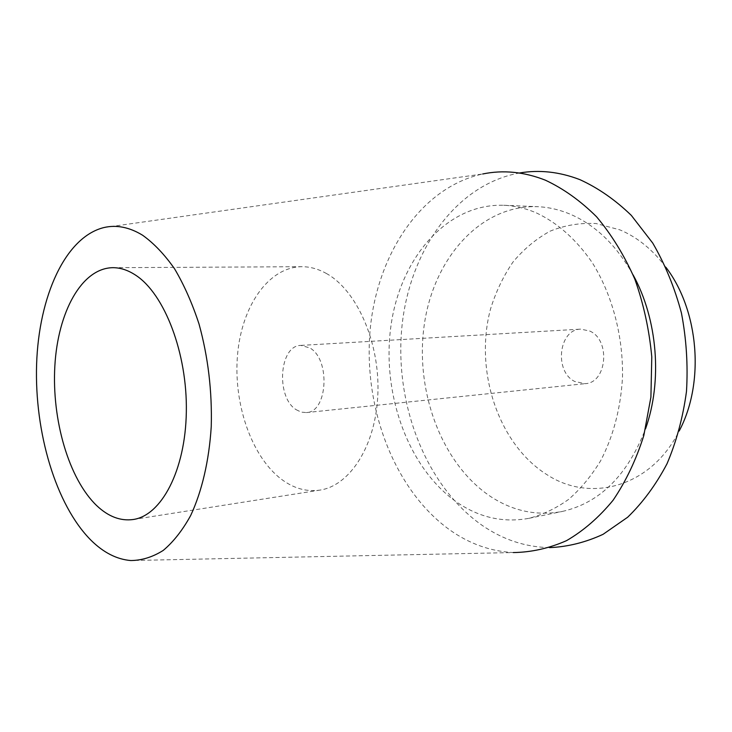 <?xml version="1.0" encoding="UTF-8"?>
<svg xmlns="http://www.w3.org/2000/svg" width="732" height="732" viewBox="0 0 732 732"><rect width="100%" height="100%" fill="white"/><g stroke="black" fill="none" stroke-linecap="round" stroke-linejoin="round"><path stroke-width="0.55" stroke-dasharray="3.66 2.75" d="M326.234 273.402C356.64 289.991 379.853 341.99 377.877 393.606C376.102 445.276 350.052 485.81 319.774 490.129C306.186 492.023 293.221 488.253 280.868 478.829C251.003 455.734 233.252 402.893 237.552 354.636C241.706 306.397 268.241 267.098 301.703 266.704C309.929 266.658 318.109 268.9 326.234 273.402M296.14 409.673L301.154 412.107L306.324 412.583C327.68 412.336 330.718 359.302 309.782 347.901L300.889 345.403C279.24 345.284 275.644 397.064 296.14 409.673M589.791 331.056C610.863 340.032 606.929 382.964 585.179 383.669L574.812 381.518C553.987 371.673 558.608 329.263 580.769 329.135L589.791 331.056M665.91 267.281C652.724 249.703 637.371 237.223 619.83 229.839L596.086 223.535C580.083 222.702 564.738 225.246 550.061 231.184C536.089 238.879 523.737 249.173 512.986 262.056C503.351 276.138 495.875 291.757 490.559 308.913C474.062 370.246 498.034 444.205 547.133 474.784C590.276 502.994 650.894 487.448 679.15 431.038M549.622 547.637C525.457 547.097 502.994 539.694 482.232 525.42C426.143 486.295 394.932 405.299 401.694 329.162C408.447 253.19 454.426 184.922 519.336 173.017M633.079 274.857C616.49 245.257 595.509 225.026 570.118 214.147C559.294 209.626 548.405 207.138 537.444 206.68C480.009 204.804 433.509 258.972 424.267 324.825C414.77 390.742 441.387 463.621 490.422 496.406C512.784 511.119 536.675 516.152 562.094 511.494C599.654 503.049 627.47 475.498 645.533 428.833M536.382 212.911C557.619 222.903 576.24 239.474 592.243 262.623C612.144 294.511 623.225 335.851 622.511 377.053C620.727 408.246 613.407 436.199 600.56 460.895C591.282 476.093 580.632 488.93 568.59 499.416C555.981 508.411 542.769 514.706 528.952 518.32C503.515 522.959 479.616 517.68 457.253 502.481C408.218 468.617 381.582 393.935 390.879 326.435C399.937 259.018 446.145 203.423 503.643 205.271C514.614 205.729 525.521 208.272 536.382 212.911M103.898 227.56L482.681 173.987C419.628 187.694 375.791 256.749 369.88 333.033C363.996 409.472 394.841 490.449 449.759 529.913C469.349 543.794 490.532 551.342 513.297 552.559L130.818 560.547M133.142 519.519L319.774 490.129M112.774 267.683L301.703 266.704M306.324 412.583L585.179 383.669M300.889 345.403L580.769 329.135M528.952 518.32L562.094 511.494M503.643 205.271L537.444 206.68"/><path stroke-width="1.1" d="M96.77 505.684C108.354 516.609 120.478 521.221 133.142 519.519C161.351 515.639 185.434 470.539 186.331 411.896C187.419 353.318 164.572 294.035 135.804 275.287C128.109 270.181 120.432 267.647 112.774 267.683C81.591 268.15 57.883 312.143 54.854 365.918C51.698 419.72 68.762 478.929 96.77 505.684M679.15 431.038C704.879 382.9 699.042 310.661 665.91 267.281M519.336 173.017C539.228 169.568 559.404 171.773 579.863 179.633C598.09 187.932 615.246 199.854 631.323 215.391L652.743 243.088C665.086 264.362 674.648 287.658 681.428 312.994C686.396 338.989 688.08 365.158 686.479 391.483C682.993 417.322 676.496 441.423 666.998 463.795C655.982 484.685 642.87 502.5 627.663 517.231L603.049 534.333C585.591 542.394 567.776 546.822 549.622 547.637M645.533 428.833C662.616 380.997 657.629 319.335 633.079 274.857M513.297 552.559C531.331 552.303 549.082 548.341 566.541 540.646C583.523 530.792 599.023 517.341 613.05 500.295C625.897 481.354 636.145 459.778 643.803 435.567L650.913 397.11L651.782 356.905C649.266 329.839 643.611 303.899 634.809 279.093C624.378 255.505 611.641 234.743 596.598 216.809C580.577 200.87 563.484 188.655 545.331 180.163C524.066 171.81 503.177 169.751 482.681 173.987M142.594 235.228C153.866 243.28 164.544 254.489 174.6 268.864C184.089 284.904 192.232 303.277 199.022 323.992C208.117 356.978 212.189 391.163 211.246 426.536C209.114 460.739 201.886 491.52 190.64 515.584C182.515 530.297 173.383 541.909 163.236 550.418C152.732 557.043 141.926 560.419 130.818 560.547C116.745 559.367 103.45 552.578 90.924 540.17C55.788 504.915 34.431 432.246 36.6 364.445C38.75 296.744 65.121 237.15 103.898 227.56C116.498 224.614 129.399 227.176 142.594 235.228"/></g></svg>
